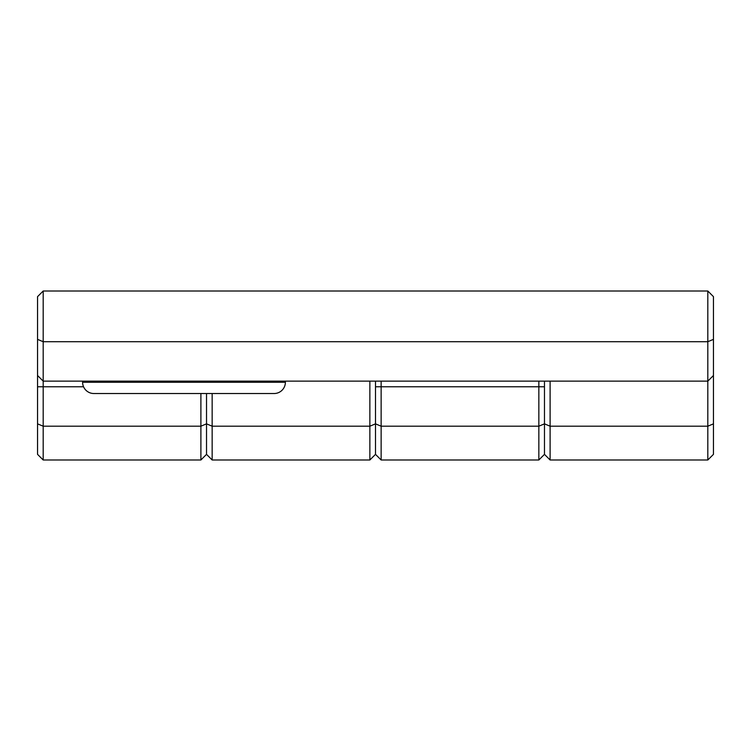 <?xml version="1.0" encoding="UTF-8"?>
<svg xmlns="http://www.w3.org/2000/svg" width="751" height="751" viewBox="0 0 751 751"><rect width="100%" height="100%" fill="white"/><g stroke="black" fill="none" stroke-linecap="round" stroke-linejoin="round"><path stroke-width="1.13" d="M381.132 381.132L381.132 386.765L544.475 386.765L544.475 454.355L538.842 459.988L381.132 459.988L375.5 454.355L375.5 386.765L381.132 386.765L381.132 426.192L538.842 426.192L538.842 381.132M375.5 381.132L375.5 423.855L381.132 426.192L381.132 459.988M538.842 459.988L538.842 426.192L544.475 423.855L544.475 381.132M212.157 393.524L212.157 426.192L369.868 426.192L369.868 459.988L212.157 459.988L206.525 454.355L206.525 393.524L206.525 454.355L200.892 459.988L43.182 459.988L37.55 454.355L37.55 296.645L43.182 291.012L707.817 291.012L707.817 341.705L43.182 341.705L43.182 426.192L200.892 426.192L200.892 393.524M37.55 423.855L43.182 426.192L43.182 459.988M200.892 459.988L200.892 426.192L206.525 423.855L212.157 426.192L212.157 459.988M37.55 375.5L43.182 381.132L707.817 381.132L707.817 341.705L713.45 339.368L713.45 454.355L707.817 459.988L550.107 459.988L544.475 454.355L544.475 423.855L550.107 426.192L707.817 426.192L707.817 381.132L713.45 375.5M369.868 459.988L375.5 454.355L375.5 423.855L369.868 426.192L369.868 381.132M550.107 381.132L550.107 459.988M43.182 291.012L43.182 341.705L37.55 339.368M707.817 291.012L713.45 296.645L713.45 339.368M707.817 459.988L707.817 426.192L713.45 423.855M82.61 381.132L82.61 382.259A11.265 11.265 0 0 0 93.875 393.524L274.115 393.524A11.265 11.265 0 0 0 285.38 382.259L285.38 381.132M254.401 393.524L274.115 393.524A11.265 11.265 0 0 0 285.38 382.259L82.61 382.259A11.265 11.265 0 0 0 93.875 393.524M83.549 386.765L37.55 386.765"/></g></svg>
